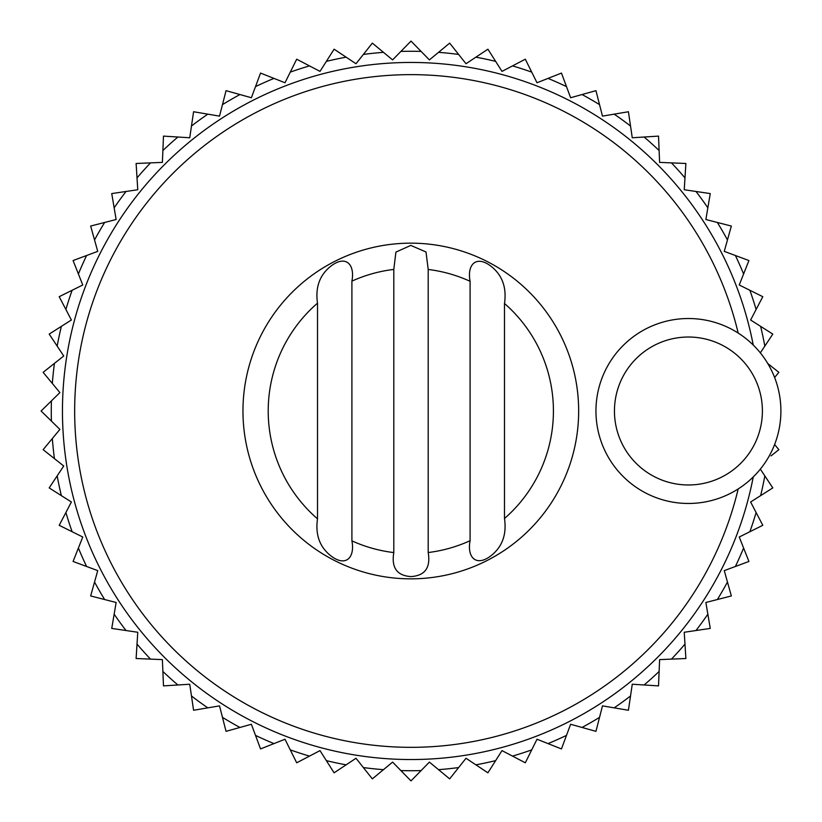 <?xml version="1.0" encoding="UTF-8"?>
<svg xmlns="http://www.w3.org/2000/svg" width="822" height="822" viewBox="0 0 822 822"><rect width="100%" height="100%" fill="white"/><g stroke="black" fill="none" stroke-linecap="round" stroke-linejoin="round"><path stroke-width="1.23" d="M760.34 469.136L772.814 487.908L750.609 501.995L762.795 525.309L739.235 537.002L748.924 561.457L724.264 570.622L731.344 595.95L705.872 602.485L710.259 628.419L684.233 632.262L685.887 658.514L659.614 659.614L658.514 685.887L632.262 684.233L628.419 710.259L602.485 705.872L595.95 731.344L570.622 724.264L561.457 748.924L537.002 739.235L525.309 762.795L501.995 750.609L487.908 772.814L466.002 758.264L449.665 778.876L429.403 762.107L411 780.9L392.597 762.107L372.335 778.876L355.998 758.264L334.092 772.814L320.005 750.609L296.691 762.795L284.998 739.235L260.543 748.924L251.378 724.264L226.05 731.344L219.515 705.872L193.581 710.259L189.738 684.233L163.486 685.887L162.386 659.614L136.113 658.514L137.767 632.262L111.741 628.419L116.128 602.485L90.656 595.95L97.736 570.622L73.076 561.457L82.765 537.002L59.205 525.309L71.391 501.995L49.186 487.908L63.736 466.002L43.124 449.665L59.893 429.403L41.1 411L59.893 392.597L43.124 372.335L63.736 355.998L49.186 334.092L71.391 320.005L59.205 296.691L82.765 284.998L73.076 260.543L97.736 251.378L90.656 226.05L116.128 219.515L111.741 193.581L137.767 189.738L136.113 163.486L162.386 162.386L163.486 136.113L189.738 137.767L193.581 111.741L219.515 116.128L226.05 90.656L251.378 97.736L260.543 73.076L284.998 82.765L296.691 59.205L320.005 71.391L334.092 49.186L355.998 63.736L372.335 43.124L392.597 59.893L411 41.1L429.403 59.893L449.665 43.124L466.002 63.736L487.908 49.186L501.995 71.391L525.309 59.205L537.002 82.765L561.457 73.076L570.622 97.736L595.95 90.656L602.485 116.128L628.419 111.741L632.262 137.767L658.514 136.113L659.614 162.386L685.887 163.486L684.233 189.738L710.259 193.581L705.872 219.515L731.344 226.05L724.264 251.378L748.924 260.543L739.235 284.998L762.795 296.691L750.609 320.005L772.814 334.092L760.34 352.864M504.492 518.518L504.492 303.482A142.596 142.596 0 0 1 504.492 518.518C506.763 534.064 502.499 546.291 491.72 555.189C476.4 567.529 466.804 557.563 470.092 540.701L470.092 281.299C466.814 264.54 476.328 254.44 491.659 266.76C502.478 275.606 506.763 287.854 504.492 303.482M317.508 518.836L317.508 303.164A142.596 142.596 0 0 0 317.508 518.836C315.237 534.454 319.532 546.661 330.372 555.456C345.713 567.714 355.166 557.583 351.908 540.866A142.596 142.596 0 0 0 393.8 552.579C391.251 567.725 397.005 575.729 411.082 576.592C425.046 575.616 430.759 567.601 428.2 552.538A142.596 142.596 0 0 0 470.092 540.701M317.508 303.164C315.237 287.628 319.501 275.432 330.31 266.585C345.641 254.317 355.176 264.314 351.908 281.134A142.596 142.596 0 0 1 393.8 269.421L395.916 252.087L410.815 245.408L426.012 251.984L428.2 269.462A142.596 142.596 0 0 1 470.092 281.299M410.815 243.158A167.842 167.842 0 0 1 556.175 494.916A167.842 167.842 0 0 1 265.455 494.926A167.842 167.842 0 0 1 410.815 243.158M351.908 540.866L351.908 281.134M738.177 488.956A336.332 336.332 0 0 1 358.762 743.252A336.332 336.332 0 0 1 75.686 384.799A336.332 336.332 0 0 1 738.177 333.044L741.804 335.489M753.24 476.955A348.538 348.538 0 0 1 366.879 756.733A348.538 348.538 0 0 1 63.16 388.898A348.538 348.538 0 0 1 753.24 345.045M767.563 363.365L778.876 372.335L774.786 377.267M774.612 444.517L778.876 449.665L771.015 455.891M688.425 318.525A92.475 92.475 0 0 1 768.508 457.238A92.475 92.475 0 0 1 608.342 457.238A92.475 92.475 0 0 1 688.425 318.525A92.475 92.475 0 0 1 768.508 457.238A92.475 92.475 0 0 1 608.342 457.238A92.475 92.475 0 0 1 688.425 318.525M393.8 552.579L393.8 269.421M428.2 552.538L428.2 269.462M51.416 421.1A359.728 359.728 0 0 1 51.416 400.9M688.425 337.02A73.98 73.98 0 0 1 752.49 447.99A73.98 73.98 0 0 1 624.36 447.99A73.98 73.98 0 0 1 688.425 337.02M760.627 326.355A359.728 359.728 0 0 1 764.83 346.113M749.87 290.279A359.728 359.728 0 0 1 756.106 309.483M735.392 255.519A359.728 359.728 0 0 1 743.602 273.973M717.359 222.464A359.728 359.728 0 0 1 727.46 239.952M695.977 191.475A359.728 359.728 0 0 1 707.845 207.812M671.471 162.89A359.728 359.728 0 0 1 684.983 177.891M644.109 137.017A359.728 359.728 0 0 1 659.11 150.529M614.188 114.155A359.728 359.728 0 0 1 630.525 126.023M582.048 94.54A359.728 359.728 0 0 1 599.536 104.641M548.027 78.398A359.728 359.728 0 0 1 566.481 86.608M512.517 65.894A359.728 359.728 0 0 1 531.721 72.131M475.887 57.17A359.728 359.728 0 0 1 495.645 61.373M438.547 52.331A359.728 359.728 0 0 1 458.635 54.437M400.9 51.416A359.728 359.728 0 0 1 421.1 51.416M363.365 54.437A359.728 359.728 0 0 1 383.453 52.331M326.355 61.373A359.728 359.728 0 0 1 346.113 57.17M290.279 72.131A359.728 359.728 0 0 1 309.483 65.894M255.519 86.608A359.728 359.728 0 0 1 273.973 78.398M222.464 104.641A359.728 359.728 0 0 1 239.952 94.54M191.475 126.023A359.728 359.728 0 0 1 207.812 114.155M162.89 150.529A359.728 359.728 0 0 1 177.891 137.017M137.017 177.891A359.728 359.728 0 0 1 150.529 162.89M114.155 207.812A359.728 359.728 0 0 1 126.023 191.475M94.54 239.952A359.728 359.728 0 0 1 104.641 222.464M78.398 273.973A359.728 359.728 0 0 1 86.608 255.519M65.894 309.483A359.728 359.728 0 0 1 72.131 290.279M57.17 346.113A359.728 359.728 0 0 1 61.373 326.355M52.331 383.453A359.728 359.728 0 0 1 54.437 363.365M54.437 458.635A359.728 359.728 0 0 1 52.331 438.547M61.373 495.645A359.728 359.728 0 0 1 57.17 475.887M72.131 531.721A359.728 359.728 0 0 1 65.894 512.517M86.608 566.481A359.728 359.728 0 0 1 78.398 548.027M104.641 599.536A359.728 359.728 0 0 1 94.54 582.048M126.023 630.525A359.728 359.728 0 0 1 114.155 614.188M150.529 659.11A359.728 359.728 0 0 1 137.017 644.109M177.891 684.983A359.728 359.728 0 0 1 162.89 671.471M207.812 707.845A359.728 359.728 0 0 1 191.475 695.977M239.952 727.46A359.728 359.728 0 0 1 222.464 717.359M273.973 743.602A359.728 359.728 0 0 1 255.519 735.392M309.483 756.106A359.728 359.728 0 0 1 290.279 749.87M346.113 764.83A359.728 359.728 0 0 1 326.355 760.627M383.453 769.669A359.728 359.728 0 0 1 363.365 767.563M421.1 770.584A359.728 359.728 0 0 1 400.9 770.584M458.635 767.563A359.728 359.728 0 0 1 438.547 769.669M495.645 760.627A359.728 359.728 0 0 1 475.887 764.83M531.721 749.87A359.728 359.728 0 0 1 512.517 756.106M566.481 735.392A359.728 359.728 0 0 1 548.027 743.602M599.536 717.359A359.728 359.728 0 0 1 582.048 727.46M630.525 695.977A359.728 359.728 0 0 1 614.188 707.845M659.11 671.471A359.728 359.728 0 0 1 644.109 684.983M684.983 644.109A359.728 359.728 0 0 1 671.471 659.11M707.845 614.188A359.728 359.728 0 0 1 695.977 630.525M727.46 582.048A359.728 359.728 0 0 1 717.359 599.536M743.602 548.027A359.728 359.728 0 0 1 735.392 566.481M756.106 512.517A359.728 359.728 0 0 1 749.87 531.721M764.83 475.887A359.728 359.728 0 0 1 760.627 495.645"/></g></svg>
